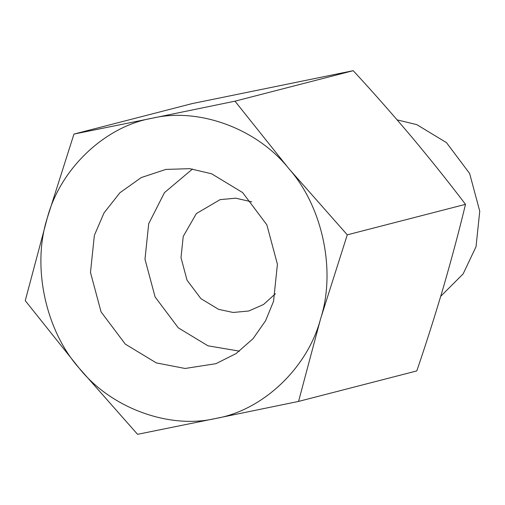 <?xml version="1.0" encoding="UTF-8"?>
<svg xmlns="http://www.w3.org/2000/svg" width="505" height="505" viewBox="0 0 505 505"><rect width="100%" height="100%" fill="white"/><g stroke="black" fill="none" stroke-linecap="round" stroke-linejoin="round"><path stroke-width="0.76" d="M275.452 293.733L263.509 304.515L248.788 311.004L233.114 312.469L218.627 309.369L200.889 298.632L187.046 280.193L181.005 257.67L183.227 236.447L196.363 213.571L220.066 199.645L235.747 198.181L251.755 201.861M211.608 173.783L242.64 192.575L266.848 224.826L277.422 264.241L273.533 301.365L265.592 320.738L253.005 338.741L236.088 353.569L215.963 363.669L185.076 368.473L156.304 362.906L125.272 344.107L101.057 311.856L90.483 272.447L94.372 235.317L104.036 212.895L119.938 192.721L141.274 177.558L165.861 169.421L189.678 168.657L211.608 173.783M239.49 351.152L207.965 345.811L178.271 327.827L155.104 296.965L144.986 259.248L148.704 223.721L164.46 192.639L192.512 168.998M397.132 119.881L416.764 124.628L446.464 142.618L469.631 173.48L479.75 211.191L476.026 246.718L463.135 273.899L440.707 296.328M73.957 134.084L152.156 118.227C104.907 126.338 60.145 168.91 47.3 217.964C31.752 266.028 45.324 330.1 79.096 368.082C110.797 408.034 169.131 429.534 215.755 418.462L137.556 434.319L79.096 368.082L25.25 300.658L47.3 217.964L73.957 134.084L192.19 103.588L353.203 70.681C372.286 91.304 391.766 113.385 411.663 136.918C431.125 160.211 449.071 182.69 465.503 204.342C459.298 230.122 451.95 257.689 443.459 287.036C434.893 316.048 426.005 344.006 416.795 370.916L298.569 401.412L215.755 418.462C263.004 410.35 307.76 367.773 320.612 318.718L298.569 401.412M234.97 101.177L288.816 168.601L347.276 234.838L320.612 318.718C336.16 270.661 322.588 206.583 288.816 168.601C257.114 128.655 198.781 107.148 152.156 118.227L234.97 101.177L353.203 70.681M347.276 234.838L465.503 204.342"/></g></svg>
